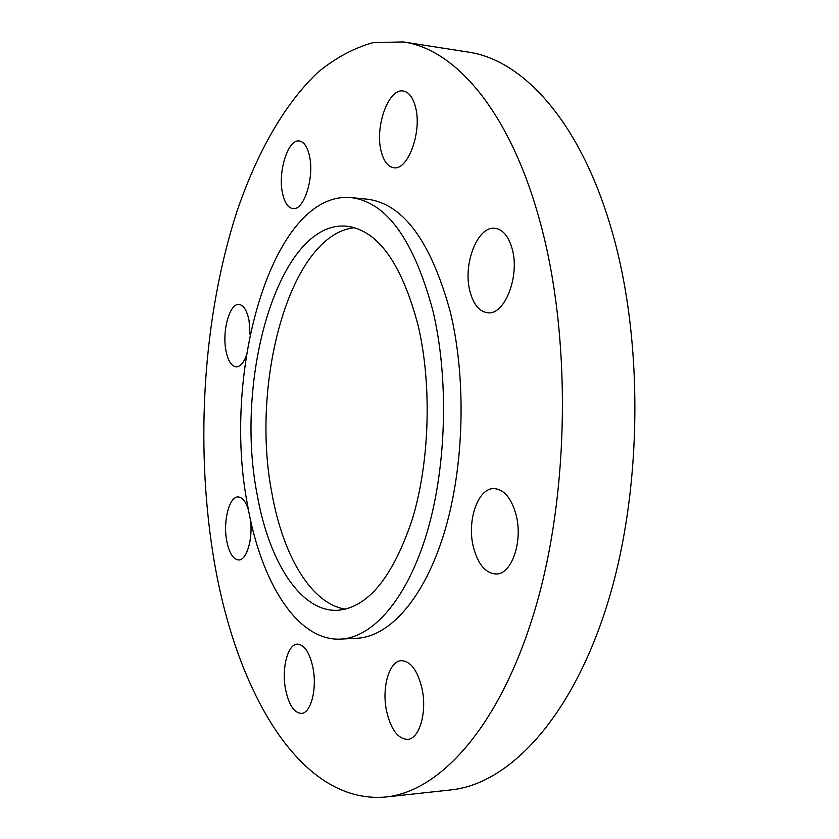 <?xml version="1.0" encoding="UTF-8"?>
<svg xmlns="http://www.w3.org/2000/svg" width="839" height="839" viewBox="0 0 839 839"><rect width="100%" height="100%" fill="white"/><g stroke="black" fill="none" stroke-linecap="round" stroke-linejoin="round"><path stroke-width="1.26" d="M345.553 609.177C311.038 603.923 282.963 555.313 272.025 493.783C250.043 382.951 289.937 234.301 354.488 227.694M418.252 325.962C401.724 263.247 377.802 229.991 346.497 226.173C279.093 220.059 234.112 377.414 257.028 493.825C268.532 560.609 300.068 612.04 337.498 610.32C367.943 607.814 392.956 577.232 412.526 518.575C429.694 461.398 431.991 384.881 418.252 325.962M247.358 503.893C260.373 580.882 296.754 641.416 340.739 639.098C372.831 637.577 406.999 599.224 426.841 533.069C446.61 466.987 449.043 378.358 432.893 310.713C413.732 239.702 386.454 201.989 351.069 197.585C272.518 190.621 221.664 371.048 247.358 503.893M340.739 639.098L357.026 638.238C389.569 636.696 424.167 598.532 444.24 532.775C464.229 467.103 466.652 379.05 450.27 311.804C430.837 241.192 403.181 203.657 367.304 199.21L351.069 197.585M516.058 514.758C511.36 498.062 504.029 489.336 494.077 488.581C477.968 487.795 466.683 520.652 473.385 546.986C477.905 564.238 485.435 573.236 495.964 574.002C511.612 574.673 523.232 541.386 516.058 514.758M421.944 688.284C417.507 670.361 410.67 661.163 401.451 660.681C389.212 660.807 381.514 687.602 386.58 711.063C390.848 729.385 397.812 738.823 407.492 739.379C419.458 739.18 427.345 711.975 421.944 688.284M313.031 668.085C309.706 652.627 304.505 644.646 297.426 644.142C287.787 644.079 281.516 668.085 285.48 688.903C288.679 704.655 293.965 712.825 301.337 713.402C310.797 713.454 317.215 689.102 313.031 668.085M248.438 509.829C245.764 501.481 242.324 497.202 238.108 496.971C229.372 496.373 223.027 520.694 226.593 540.169C228.974 552.754 232.99 559.351 238.633 559.97C246.635 560.473 253.084 538.963 250.462 519.719M250.074 334.761L249.057 320.582C246.991 310.482 243.635 305.113 238.989 304.473C229.708 303.152 222.031 330.66 225.89 350.314C227.893 360.676 231.312 366.192 236.137 366.863C240.017 366.832 243.394 363.182 246.288 355.914M309.455 155.823C307.368 146.731 304.001 141.791 299.355 140.994C288.071 138.739 277.667 171.911 282.533 193.274C284.568 202.681 288.008 207.789 292.853 208.596C303.823 210.956 314.604 177.501 309.455 155.823M415.473 106.983C412.924 97.345 408.845 92.017 403.255 91C388.583 87.896 374.666 126.804 381.116 151.093C383.612 161.161 387.807 166.699 393.711 167.706C407.88 170.894 422.342 131.681 415.473 106.983M512.115 248.648C508.507 236.189 502.792 229.404 494.958 228.302C477.443 225.618 462.52 264.778 470.029 291.626C473.532 304.641 479.447 311.689 487.753 312.779C504.669 315.422 520.149 275.895 512.115 248.648M213.022 554.034C233.882 686.816 298.348 804.821 385.688 797.008C440.255 791.617 500.474 726.029 535.177 608.978C569.828 492.21 571.506 334.751 539.687 220.5C509.734 110.916 454.937 48.977 403.36 41.95L373.324 42.569C353.796 48.001 335.264 57.975 317.719 72.5C283.676 104.781 256.157 154.46 236.546 212.666C203.374 315.936 195.246 441.838 213.022 554.034M385.688 797.008L450.784 789.929C508.077 784.213 570.866 719.768 606.838 605.737C642.737 491.958 644.237 338.966 610.907 227.495C579.539 120.596 522.215 59.538 468.047 52.06L403.36 41.95"/></g></svg>
